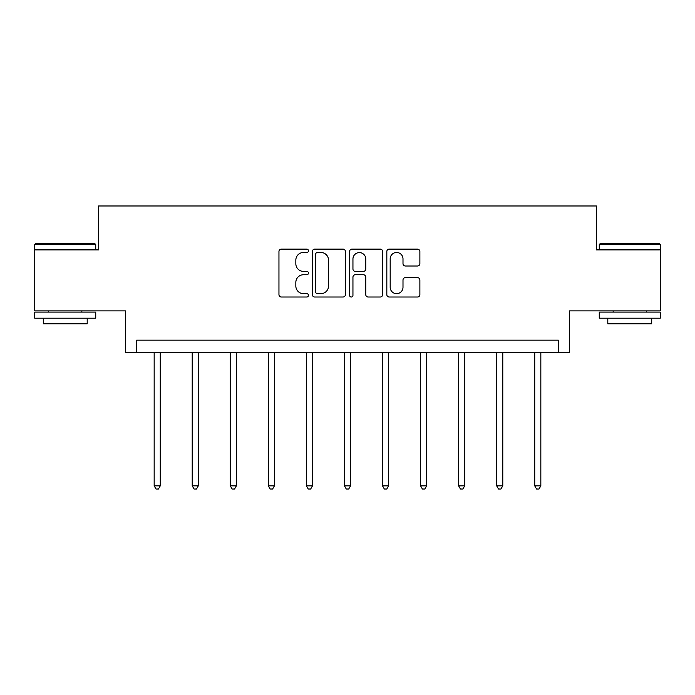 <?xml version="1.0" encoding="UTF-8"?>
<svg xmlns="http://www.w3.org/2000/svg" width="695" height="695" viewBox="0 0 695 695"><rect width="100%" height="100%" fill="white"/><g stroke="black" fill="none" stroke-linecap="round" stroke-linejoin="round"><path stroke-width="1.04" d="M308.467 250.799A1.677 1.677 0 0 0 306.79 249.123L281.353 249.123A2.398 2.398 0 0 0 278.956 251.52L278.956 294.619A2.398 2.398 0 0 0 281.353 297.017L306.79 297.017A1.677 1.677 0 0 0 308.467 295.34A1.677 1.677 0 0 0 306.79 293.664L303.498 293.664A7.662 7.662 0 0 1 295.835 286.001L295.835 282.405A7.662 7.662 0 0 1 303.498 274.742L306.79 274.742A1.677 1.677 0 0 0 308.467 273.065A1.677 1.677 0 0 0 306.79 271.397L303.498 271.397A7.662 7.662 0 0 1 295.835 263.726L295.835 260.139A7.662 7.662 0 0 1 303.498 252.476L306.79 252.476A1.677 1.677 0 0 0 308.467 250.799M660.25 249.896L596.458 249.896L596.458 205.981L98.542 205.981L98.542 249.896L34.75 249.896L34.75 310.882L125.5 310.882L125.5 352.356L569.5 352.356L569.5 310.882L660.25 310.882L660.25 244.527L599.264 244.527L599.994 243.797L659.52 243.797L660.25 244.527M417.478 266.003A2.398 2.398 0 0 0 419.876 263.613L419.876 251.52A2.398 2.398 0 0 0 417.478 249.123L389.226 249.123A2.398 2.398 0 0 0 386.828 251.52L386.828 294.619A2.398 2.398 0 0 0 389.226 297.017L417.478 297.017A2.398 2.398 0 0 0 419.876 294.619L419.876 280.015A2.398 2.398 0 0 0 417.478 277.618L405.385 277.618A2.398 2.398 0 0 0 402.996 280.015L402.996 287.261A6.403 6.403 0 0 1 396.593 293.664A6.403 6.403 0 0 1 390.182 287.261L390.182 258.879A6.403 6.403 0 0 1 396.593 252.476A6.403 6.403 0 0 1 402.996 258.879L402.996 263.613A2.398 2.398 0 0 0 405.385 266.003L417.478 266.003M558.398 352.356L558.398 340.159L136.602 340.159L136.602 352.356M345.406 251.52A2.398 2.398 0 0 0 343.009 249.123L314.757 249.123A2.398 2.398 0 0 0 312.359 251.52L312.359 294.619A2.398 2.398 0 0 0 314.757 297.017L343.009 297.017A2.398 2.398 0 0 0 345.406 294.619L345.406 251.52M351.991 249.123L380.243 249.123A2.398 2.398 0 0 1 382.641 251.52L382.641 294.619A2.398 2.398 0 0 1 380.243 297.017L368.15 297.017A2.398 2.398 0 0 1 365.761 294.619L365.761 277.14A2.398 2.398 0 0 0 363.363 274.742L355.345 274.742A2.398 2.398 0 0 0 352.947 277.14L352.947 295.34A1.677 1.677 0 0 1 351.27 297.017A1.677 1.677 0 0 1 349.594 295.34L349.594 251.52A2.398 2.398 0 0 1 351.991 249.123M317.389 252.476A1.677 1.677 0 0 0 315.712 254.153L315.712 291.987A1.677 1.677 0 0 0 317.389 293.664L320.864 293.664A7.662 7.662 0 0 0 328.527 286.001L328.527 260.139A7.662 7.662 0 0 0 320.864 252.476L317.389 252.476M365.761 259A6.403 6.403 0 0 0 359.35 252.598A6.403 6.403 0 0 0 352.947 259L352.947 269A2.398 2.398 0 0 0 355.345 271.397L363.363 271.397A2.398 2.398 0 0 0 365.761 269L365.761 259M154.168 352.356L154.168 485.848L160.267 485.848L160.267 352.356M160.267 485.848L158.434 489.019L155.993 489.019L154.168 485.848M35.48 243.797L95.007 243.797L95.736 244.527L34.75 244.527L35.48 243.797M65.243 318.197L34.75 318.197L34.75 312.098L95.736 312.098L95.736 318.197L65.243 318.197M87.196 318.197L87.196 323.809L43.29 323.809L43.29 318.197M629.757 318.197L599.264 318.197L599.264 312.098L660.25 312.098L660.25 318.197L629.757 318.197M651.71 318.197L651.71 323.809L607.804 323.809L607.804 318.197M192.22 352.356L192.22 485.848L198.318 485.848L198.318 352.356M198.318 485.848L196.494 489.019L194.053 489.019L192.22 485.848M230.28 352.356L230.28 485.848L236.378 485.848L236.378 352.356M236.378 485.848L234.545 489.019L232.113 489.019L230.28 485.848M268.339 352.356L268.339 485.848L274.438 485.848L274.438 352.356M274.438 485.848L272.605 489.019L270.164 489.019L268.339 485.848M306.391 352.356L306.391 485.848L312.489 485.848L312.489 352.356M312.489 485.848L310.665 489.019L308.224 489.019L306.391 485.848M344.451 352.356L344.451 485.848L350.549 485.848L350.549 352.356M350.549 485.848L348.716 489.019L346.284 489.019L344.451 485.848M382.511 352.356L382.511 485.848L388.609 485.848L388.609 352.356M388.609 485.848L386.776 489.019L384.335 489.019L382.511 485.848M420.562 352.356L420.562 485.848L426.661 485.848L426.661 352.356M426.661 485.848L424.836 489.019L422.395 489.019L420.562 485.848M458.622 352.356L458.622 485.848L464.72 485.848L464.72 352.356M464.72 485.848L462.887 489.019L460.455 489.019L458.622 485.848M496.682 352.356L496.682 485.848L502.78 485.848L502.78 352.356M502.78 485.848L500.947 489.019L498.506 489.019L496.682 485.848M534.733 352.356L534.733 485.848L540.832 485.848L540.832 352.356M540.832 485.848L539.007 489.019L536.566 489.019L534.733 485.848M34.75 249.896L34.75 244.527M48.659 312.098L48.659 310.882M81.836 312.098L81.836 310.882M95.736 249.896L95.736 244.527M599.264 249.896L599.264 244.527M613.164 312.098L613.164 310.882M646.341 312.098L646.341 310.882"/></g></svg>
